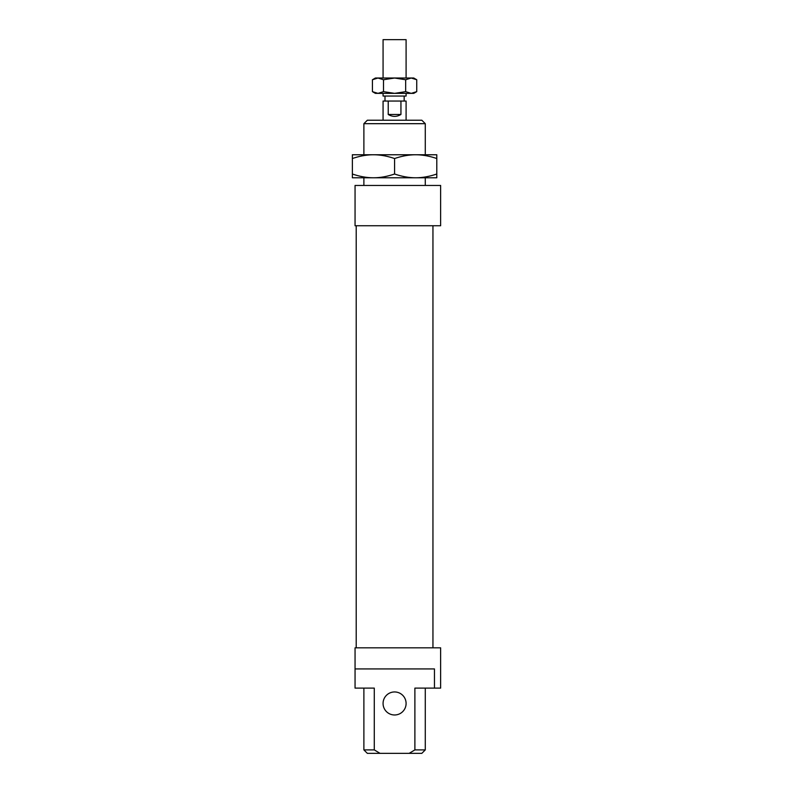 <?xml version="1.0" encoding="UTF-8"?>
<svg xmlns="http://www.w3.org/2000/svg" width="793" height="793" viewBox="0 0 793 793"><rect width="100%" height="100%" fill="white"/><g stroke="black" fill="none" stroke-linecap="round" stroke-linejoin="round"><path stroke-width="1.19" d="M406.095 93.366L406.095 96.052L383.069 96.052L383.069 93.366M383.069 78.021L383.069 39.65L406.095 39.65L406.095 78.021M384.992 101.048L384.992 96.052M404.172 96.052L404.172 101.048M383.069 120.229L383.069 101.048L406.095 101.048L406.095 120.229M400.941 101.048L400.941 114.47C396.698 117.007 392.456 117.007 388.223 114.47L388.223 101.048M400.941 114.47L388.223 114.47M415.681 177.781L373.473 177.781C380.125 177.791 387.162 176.532 394.577 174.014C402.001 176.532 409.029 177.791 415.681 177.781C422.332 177.791 429.37 176.532 436.794 174.014L436.794 177.781L352.37 177.781L352.37 174.014C359.794 176.532 366.822 177.791 373.473 177.781M415.681 154.764C409.029 154.764 402.001 156.013 394.577 158.531C387.162 156.013 380.125 154.764 373.473 154.764L436.794 154.764L436.794 158.531C429.37 156.013 422.332 154.764 415.681 154.764L373.473 154.764C366.822 154.764 359.794 156.013 352.37 158.531L352.37 154.764L373.473 154.764M436.794 158.531L436.794 174.014M352.37 158.531L352.37 174.014M394.577 158.531L394.577 174.014M413.768 78.021L416.731 79.736L411.2 78.021L413.768 78.021M372.432 79.736L375.396 78.021L377.964 78.021L372.432 79.736L372.432 91.651L377.964 93.366L375.396 93.366L372.432 91.651M416.731 91.651L413.768 93.366L411.2 93.366L416.731 91.651L416.731 79.736M377.964 78.021L411.2 78.021L405.659 79.736L394.577 78.021L383.505 79.736L377.964 78.021M377.964 93.366L383.505 91.651L394.577 93.366L377.964 93.366M394.577 93.366L405.659 91.651L411.2 93.366L394.577 93.366M405.659 79.736L405.659 91.651M383.505 79.736L383.505 91.651M440.63 185.463L440.63 225.747L355.056 225.747L355.056 185.463L440.63 185.463M356.206 647.831L356.206 225.747M432.948 225.747L432.948 647.831M383.069 703.47A11.508 11.508 0 0 0 394.577 714.979A11.508 11.508 0 0 0 406.095 703.47A11.508 11.508 0 0 0 394.577 691.952A11.508 11.508 0 0 0 383.069 703.47M434.455 688.116L434.455 668.935L355.056 668.935L355.056 647.831L440.63 647.831L440.63 688.116L414.888 688.116L414.888 749.9L409.148 753.35L380.016 753.35L374.276 749.9L363.888 749.9L363.888 688.116M363.888 185.463L363.888 177.781M363.888 154.764L363.888 123.678L425.276 123.678L425.276 154.764M425.276 177.781L425.276 185.463M425.276 123.678L421.826 120.229L367.337 120.229L363.888 123.678M425.276 688.116L425.276 749.9L414.888 749.9M409.148 753.35L421.826 753.35L425.276 749.9M374.276 749.9L374.276 688.116L355.056 688.116L355.056 668.935M380.016 753.35L367.337 753.35L363.888 749.9"/></g></svg>
